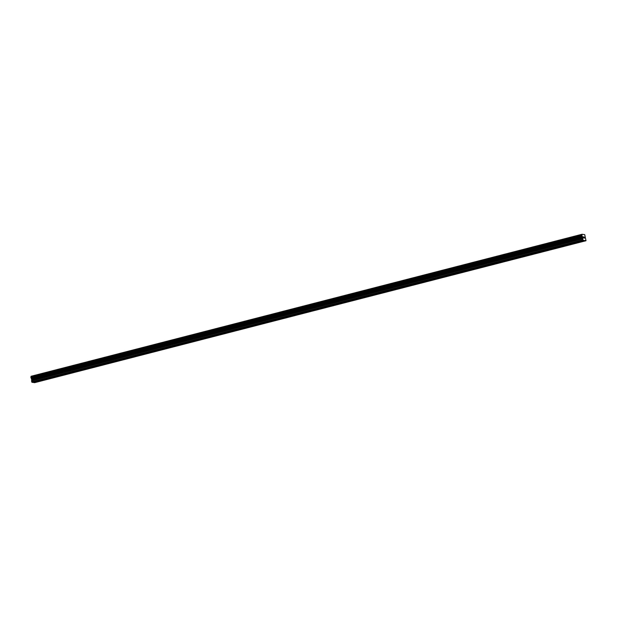 <?xml version="1.0" encoding="UTF-8"?>
<svg xmlns="http://www.w3.org/2000/svg" width="617" height="617" viewBox="0 0 617 617"><rect width="100%" height="100%" fill="white"/><g stroke="black" fill="none" stroke-linecap="round" stroke-linejoin="round"><path stroke-width="0.93" d="M38.987 380.92L40.452 380.805L38.987 380.92M54.844 376.833L56.301 376.717L54.844 376.833M70.693 372.745L72.158 372.629L70.693 372.745M86.55 368.657L88.015 368.55L86.55 368.657M102.407 364.57L103.872 364.462L102.407 364.57M118.263 360.49L119.729 360.374L118.263 360.49M134.12 356.402L135.586 356.287L134.12 356.402M149.977 352.315L151.435 352.199L149.977 352.315M165.826 348.227L167.292 348.111L165.826 348.227M181.683 344.139L183.149 344.024L181.683 344.139M197.54 340.052L199.006 339.944L197.54 340.052M213.397 335.964L214.863 335.856L213.397 335.964M229.254 331.877L230.712 331.769L229.254 331.877M245.103 327.797L246.569 327.681L245.103 327.797M260.96 323.709L262.426 323.593L260.96 323.709M276.817 319.621L278.282 319.506L276.817 319.621M292.674 315.534L294.139 315.418L292.674 315.534M308.531 311.446L309.996 311.33L308.531 311.446M324.388 307.359L325.845 307.251L324.388 307.359M340.237 303.271L341.702 303.163L340.237 303.271M356.094 299.191L357.559 299.075L356.094 299.191M371.951 295.103L373.416 294.988L371.951 295.103M387.808 291.016L389.273 290.9L387.808 291.016M403.665 286.928L405.13 286.812L403.665 286.928M419.521 282.841L420.979 282.725L419.521 282.841M435.371 278.753L436.836 278.645L435.371 278.753M451.228 274.665L452.693 274.557L451.228 274.665M467.084 270.585L468.55 270.47L467.084 270.585M482.941 266.498L484.407 266.382L482.941 266.498M498.798 262.41L500.256 262.294L498.798 262.41M514.647 258.322L516.113 258.207L514.647 258.322M530.504 254.235L531.97 254.119L530.504 254.235M546.361 250.147L547.827 250.039L546.361 250.147M562.218 246.06L563.683 245.952L562.218 246.06M578.075 241.972L579.54 241.864L578.075 241.972M583.474 236.913L583.559 237.391L583.474 236.913M583.574 237.468L583.659 237.946L583.566 237.468M583.952 238.062L583.42 236.828M584.515 238.147L584.183 237.021M582.733 237.938L581.939 235.756L582.062 234.267L584.739 234.645L586.019 240.73L582.942 240.291L582.733 237.938L31.752 379.941L31.691 381.877L32.385 382.355L583.366 240.352M581.846 235.092L30.865 377.103L31.752 379.941M32.639 382.293L34.166 382.609L585.14 240.599M582.062 234.267L31.089 376.27L30.958 377.08M34.421 382.548L586.019 240.73M585.525 240.553L34.544 382.563M585.595 240.669L34.614 382.679M581.939 235.756L30.958 377.766M582.371 236.496L31.39 378.506M582.525 236.751L31.544 378.761M582.602 236.99L31.629 379M582.672 239.874L31.691 381.877M582.942 240.291L31.961 382.301M583.751 240.298L32.77 382.309M583.813 240.414L32.84 382.424M581.993 234.491L31.02 376.501M582.001 234.537L31.02 376.547M581.839 235.1L30.865 377.103M581.831 235.154L30.85 377.164M581.978 235.833L31.004 377.835M582.348 236.434L31.367 378.445M582.733 237.707L31.752 379.717M582.502 238.679L31.521 380.689M582.502 238.91L31.521 380.913"/></g></svg>
